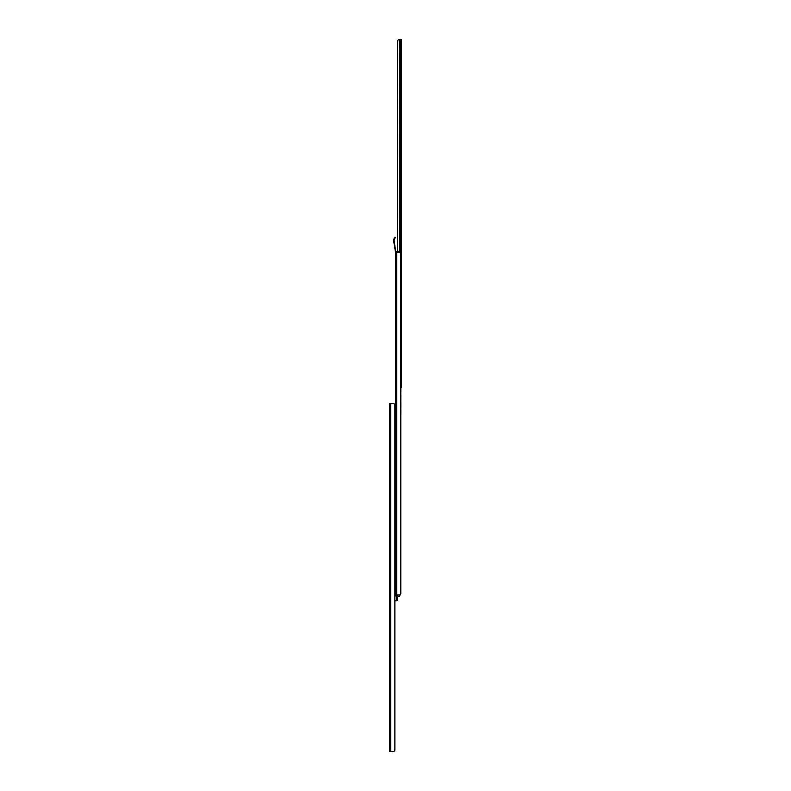 <?xml version="1.0" encoding="UTF-8"?>
<svg xmlns="http://www.w3.org/2000/svg" width="791" height="791" viewBox="0 0 791 791"><rect width="100%" height="100%" fill="white"/><g stroke="black" fill="none" stroke-linecap="round" stroke-linejoin="round"><path stroke-width="1.19" d="M396.499 251.311L397.379 251.311L397.379 40.796L398.624 39.55L397.379 40.796L397.576 251.311M399.643 251.311L399.643 39.55L398.624 39.55L401.433 39.55L401.433 387.531L400.839 387.531L400.839 392.029A0.623 0.623 0 0 1 400.81 392.227L400.81 394.65A0.623 0.623 0 0 1 400.839 394.847L400.839 399.534L400.839 394.847M400.226 251.311L396.855 251.311L397.379 251.311L397.379 40.796M401.433 364.513L401.433 363.079M401.433 126.609L401.433 125.176M400.81 385.346L401.433 385.346M395.5 404.992L394.877 404.715L394.877 750.204L393.918 751.45L389.567 751.45L389.567 403.469L389.567 751.45L393.918 751.45L394.877 750.204L394.877 600.705L396.429 600.705L396.429 596.177L397.527 595.712L397.527 600.24L396.429 600.705M394.877 600.705L394.877 404.715L393.918 403.469L389.894 403.469L393.918 403.469L394.877 404.992M396.439 594.921L396.439 595.712L394.877 595.722L395.5 594.921L395.5 252.556L399.86 252.556L400.81 253.802L400.81 593.665L400.81 414.721A0.623 0.623 0 0 0 400.839 414.524L400.839 409.837L400.839 414.524M400.839 409.837A0.623 0.623 0 0 0 400.81 409.639L400.81 407.217A0.623 0.623 0 0 0 400.839 407.029L400.839 402.342L400.839 407.029M400.839 402.342A0.623 0.623 0 0 0 400.81 402.144L400.81 399.722A0.623 0.623 0 0 0 400.839 399.534M395.5 594.921L399.86 594.921L400.81 593.665M395.5 408.116L394.877 408.116M400.81 387.155A0.623 0.623 0 0 1 400.839 387.343L400.839 392.029M400.81 384.733A0.623 0.623 0 0 0 400.839 384.535L400.839 379.848A0.623 0.623 0 0 0 400.81 379.65M400.81 377.238A0.623 0.623 0 0 0 400.839 377.04L400.839 372.353A0.623 0.623 0 0 0 400.81 372.156M400.81 369.733A0.623 0.623 0 0 0 400.839 369.545L400.839 364.859A0.623 0.623 0 0 0 400.81 364.661M400.81 362.238A0.623 0.623 0 0 0 400.839 362.041L400.839 357.364A0.623 0.623 0 0 0 400.81 357.166M400.81 354.744A0.623 0.623 0 0 0 400.839 354.546L400.839 349.859A0.623 0.623 0 0 0 400.81 349.671M400.81 347.249A0.623 0.623 0 0 0 400.839 347.051L400.839 342.365A0.623 0.623 0 0 0 400.81 342.167M400.81 339.744A0.623 0.623 0 0 0 400.839 339.557L400.839 334.87A0.623 0.623 0 0 0 400.81 334.672M400.81 332.25A0.623 0.623 0 0 0 400.839 332.052L400.839 327.375A0.623 0.623 0 0 0 400.81 327.177M400.81 324.755A0.623 0.623 0 0 0 400.839 324.557L400.839 319.871A0.623 0.623 0 0 0 400.81 319.683M400.81 317.26A0.623 0.623 0 0 0 400.839 317.062L400.839 312.376A0.623 0.623 0 0 0 400.81 312.178M400.81 309.765A0.623 0.623 0 0 0 400.839 309.568L400.839 304.881A0.623 0.623 0 0 0 400.81 304.683M400.81 302.261A0.623 0.623 0 0 0 400.839 302.073L400.839 297.386A0.623 0.623 0 0 0 400.81 297.189M400.81 294.766A0.623 0.623 0 0 0 400.839 294.568L400.839 289.882A0.623 0.623 0 0 0 400.81 289.694M400.81 287.271A0.623 0.623 0 0 0 400.839 287.074L400.839 282.387A0.623 0.623 0 0 0 400.81 282.189M400.81 279.777A0.623 0.623 0 0 0 400.839 279.579L400.839 274.892A0.623 0.623 0 0 0 400.81 274.695M400.81 272.272A0.623 0.623 0 0 0 400.839 272.084L400.839 267.398A0.623 0.623 0 0 0 400.81 267.2M394.877 590.897A0.623 0.623 0 0 0 394.907 590.699L394.907 586.012A0.623 0.623 0 0 0 394.877 585.824M394.877 583.402A0.623 0.623 0 0 0 394.907 583.204L394.907 578.518A0.623 0.623 0 0 0 394.877 578.32M394.877 575.907A0.623 0.623 0 0 0 394.907 575.71L394.907 571.023A0.623 0.623 0 0 0 394.877 570.825M394.877 568.403A0.623 0.623 0 0 0 394.907 568.215L394.907 563.528A0.623 0.623 0 0 0 394.877 563.33M394.877 560.908A0.623 0.623 0 0 0 394.907 560.71L394.907 556.033A0.623 0.623 0 0 0 394.877 555.836M394.877 553.413A0.623 0.623 0 0 0 394.907 553.216L394.907 548.529A0.623 0.623 0 0 0 394.877 548.341M394.877 545.919A0.623 0.623 0 0 0 394.907 545.721L394.907 541.034A0.623 0.623 0 0 0 394.877 540.836M394.877 538.414A0.623 0.623 0 0 0 394.907 538.226L394.907 533.539A0.623 0.623 0 0 0 394.877 533.342M394.877 530.919A0.623 0.623 0 0 0 394.907 530.731L394.907 526.045A0.623 0.623 0 0 0 394.877 525.847M394.877 523.424A0.623 0.623 0 0 0 394.907 523.227L394.907 518.54A0.623 0.623 0 0 0 394.877 518.352M394.877 515.93A0.623 0.623 0 0 0 394.907 515.732L394.907 511.045A0.623 0.623 0 0 0 394.877 510.848M394.877 508.435A0.623 0.623 0 0 0 394.907 508.237L394.907 503.551A0.623 0.623 0 0 0 394.877 503.353M394.877 500.93A0.623 0.623 0 0 0 394.907 500.743L394.907 496.056A0.623 0.623 0 0 0 394.877 495.858M394.877 493.436A0.623 0.623 0 0 0 394.907 493.238L394.907 488.551A0.623 0.623 0 0 0 394.877 488.363M394.877 485.941A0.623 0.623 0 0 0 394.907 485.743L394.907 481.057A0.623 0.623 0 0 0 394.877 480.869M394.877 478.446A0.623 0.623 0 0 0 394.907 478.248L394.907 473.562A0.623 0.623 0 0 0 394.877 473.364M394.877 470.942A0.623 0.623 0 0 0 394.907 470.754L394.907 466.067A0.623 0.623 0 0 0 394.877 465.869M394.877 463.447A0.623 0.623 0 0 0 394.907 463.249L394.907 458.572A0.623 0.623 0 0 0 394.877 458.375M394.877 455.952A0.623 0.623 0 0 0 394.907 455.754L394.907 451.068A0.623 0.623 0 0 0 394.877 450.88M394.877 448.457A0.623 0.623 0 0 0 394.907 448.26L394.907 443.573A0.623 0.623 0 0 0 394.877 443.375M394.877 440.963A0.623 0.623 0 0 0 394.907 440.765L394.907 436.078A0.623 0.623 0 0 0 394.877 435.881M394.877 433.458A0.623 0.623 0 0 0 394.907 433.27L394.907 428.584A0.623 0.623 0 0 0 394.877 428.386M394.877 425.963A0.623 0.623 0 0 0 394.907 425.766L394.907 421.079A0.623 0.623 0 0 0 394.877 420.891M394.877 418.469A0.623 0.623 0 0 0 394.907 418.271L394.907 413.584A0.623 0.623 0 0 0 394.877 413.386M395.629 251.311L396.855 251.311L395.5 251.429L395.569 252.556M400.651 251.311L396.766 251.429L396.766 252.428L395.826 252.428L394.165 240.948A3.124 3.124 0 0 1 394.927 238.348L395.411 237.32M396.855 252.556L400.76 252.428L396.855 252.556M395.5 252.121L393.671 241.037A3.619 3.619 0 0 1 394.669 237.903L394.927 238.348M396.439 595.583L397.527 595.583L397.527 594.921M399.87 594.921L399.87 595.574A0.623 0.623 0 0 1 399.247 596.196L397.527 596.196L397.527 595.583M394.877 596.177L396.439 595.712M394.877 595.722L394.877 594.921M400.493 251.311L400.493 39.55M400.375 251.311L400.375 39.55M390.794 751.45L390.794 403.469L390.794 751.45M389.894 751.45L389.894 403.469L389.894 751.45M396.726 594.921L396.726 252.556M395.826 594.921L395.826 252.556M400.77 251.429L400.78 252.428M393.671 241.037L394.165 240.948"/></g></svg>
